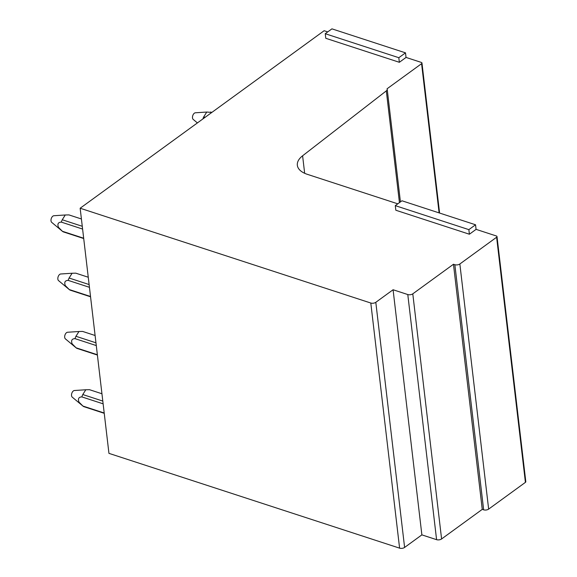 <?xml version="1.0" encoding="UTF-8"?>
<svg xmlns="http://www.w3.org/2000/svg" width="577" height="577" viewBox="0 0 577 577"><rect width="100%" height="100%" fill="white"/><g stroke="black" fill="none" stroke-linecap="round" stroke-linejoin="round"><path stroke-width="0.87" d="M397.791 203.832L307.281 174.312A26.831 13.66 173.3 0 1 297.343 165.282A26.831 13.66 173.3 0 1 302.6 155.79L386.316 90.877L399.443 202.628M497.006 236.577L525.806 481.694A1.789 0.909 173.3 0 1 525.416 482.358L488.647 509.109L459.855 263.985L496.617 237.241A1.789 0.909 173.3 0 0 497.006 236.577A1.789 0.909 173.3 0 0 496.343 235.971L476.083 229.365L475.542 224.778L401.974 200.782L395.288 205.643L468.856 229.639L475.542 224.778M386.316 90.877A4.537 2.308 173.3 0 0 387.203 89.276A4.537 2.308 173.3 0 0 387.044 88.8L421.578 63.672A1.789 0.909 173.3 0 0 421.967 63.016A1.789 0.909 173.3 0 0 421.304 62.41L406.042 57.433L405.501 52.846L331.934 28.85L325.248 33.711L398.815 57.707L405.501 52.846M395.288 205.643L395.829 210.237L469.397 234.226L476.083 229.365M459.855 263.985A3.577 1.825 173.3 0 1 454.849 264.699L483.641 509.823A3.577 1.825 173.3 0 0 488.647 509.109M483.641 509.823L482.257 509.368L441.593 538.954L412.793 293.83L453.464 264.252L454.849 264.699M412.793 293.83A3.577 1.825 173.3 0 1 407.788 294.551L436.587 539.668A3.577 1.825 173.3 0 0 441.593 538.954M436.587 539.668L421.874 534.872L404.607 547.436L375.807 302.312L393.081 289.748L407.788 294.551M375.807 302.312A3.577 1.825 173.3 0 1 370.802 303.026L399.601 548.15A3.577 1.825 173.3 0 0 404.607 547.436M327.743 31.894L324.144 30.718L80.153 208.232L370.802 303.026M325.248 33.711L325.789 38.298L399.356 62.294L406.042 57.433M80.153 208.232L108.945 453.356L399.601 548.15M482.257 509.368L453.464 264.252M421.874 534.872L393.081 289.748M399.356 62.294L398.815 57.707M469.397 234.226L468.856 229.639M103.132 403.835L81.855 396.904A8.936 5.164 -71.9 0 1 82.799 394.545L102.8 401.073M82.785 394.545L85.8 389.763L89.478 389.691L101.941 393.759L89.63 389.735A8.944 5.171 -71.9 0 1 89.774 389.785M84.235 406.785A8.936 5.164 -71.9 0 1 84.083 406.735A8.936 5.164 -71.9 0 1 83.045 406.158L72.24 397.142A3.577 2.07 -71.9 0 1 71.728 396.385A3.577 2.07 -71.9 0 1 72.046 392.692A3.577 2.07 -71.9 0 1 74.404 390.514L85.8 389.763M104.206 413.002L82.944 406.064A8.936 5.164 -71.9 0 0 83.045 406.158M82.937 406.071L78.977 402.09C77.751 398.765 78.71 397.026 81.847 396.897M96.287 345.58L75.017 338.641A8.936 5.164 -71.9 0 1 75.955 336.29L95.962 342.81M75.94 336.283L78.955 331.508L82.634 331.429L95.097 335.497L82.785 331.472A8.944 5.171 -71.9 0 1 82.929 331.53M77.39 348.522A8.936 5.164 -71.9 0 1 77.239 348.479A8.936 5.164 -71.9 0 1 76.2 347.895L65.396 338.879A3.577 2.07 -71.9 0 1 64.884 338.129A3.577 2.07 -71.9 0 1 65.201 334.429A3.577 2.07 -71.9 0 1 67.559 332.251L78.955 331.508M97.362 354.74L76.099 347.808L72.139 343.834C70.906 340.502 71.865 338.771 75.003 338.634M89.442 287.317L68.173 280.379A8.936 5.164 -71.9 0 1 69.11 278.027L89.118 284.555M69.096 278.02L72.111 273.246L75.789 273.166L88.252 277.234L75.94 273.217A8.944 5.171 -71.9 0 1 76.085 273.267M70.545 290.26A8.936 5.164 -71.9 0 1 70.394 290.217A8.936 5.164 -71.9 0 1 69.355 289.64L58.551 280.617A3.577 2.07 -71.9 0 1 58.039 279.867A3.577 2.07 -71.9 0 1 58.364 276.167A3.577 2.07 -71.9 0 1 60.715 273.988L72.111 273.246M90.517 296.477L69.254 289.546A8.936 5.164 -71.9 0 0 69.355 289.64M69.247 289.546L65.295 285.572C64.061 282.24 65.021 280.509 68.158 280.379M202.895 118.934A8.944 5.171 -71.9 0 1 203.753 116.835L205.152 117.29M203.753 116.835L206.761 112.046L211.838 112.428M197.406 122.93L193.201 119.417A3.577 2.07 -71.9 0 1 192.689 118.667A3.577 2.07 -71.9 0 1 193.014 114.967A3.577 2.07 -71.9 0 1 195.365 112.789L206.761 112.046M199.007 121.761L202.397 119.295M82.598 229.055L61.328 222.123A8.936 5.164 -71.9 0 1 62.266 219.765L82.273 226.292M62.251 219.765L65.266 214.983L68.944 214.911L81.415 218.979M63.701 232.004A8.936 5.164 -71.9 0 1 63.549 231.954A8.936 5.164 -71.9 0 1 62.511 231.377L51.706 222.361A3.577 2.07 -71.9 0 1 51.194 221.604A3.577 2.07 -71.9 0 1 51.519 217.911A3.577 2.07 -71.9 0 1 53.87 215.733L65.266 214.983M83.672 238.222L62.41 231.283M62.403 231.29L58.45 227.309C57.217 223.977 58.176 222.246 61.313 222.116M496.617 237.241L525.416 482.358M302.6 155.79L304.663 173.302M421.578 63.672L439.111 212.891M421.967 63.016L439.595 213.05M387.203 89.276L400.431 201.907M104.242 413.312L84.083 406.735M97.398 355.05L77.239 348.479M90.553 296.794L70.394 290.217M211.846 112.421L210.591 112.01M81.407 218.971L69.096 214.954M83.708 238.532L63.549 231.954"/></g></svg>
